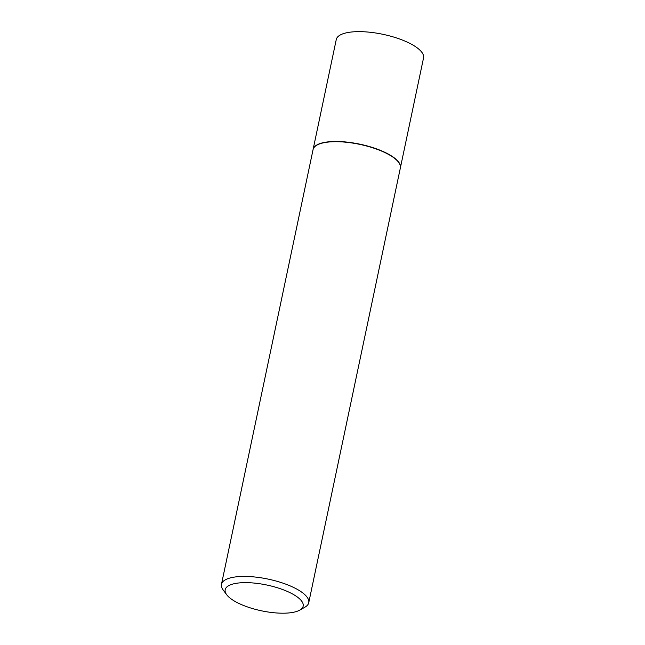 <?xml version="1.0" encoding="UTF-8"?>
<svg xmlns="http://www.w3.org/2000/svg" width="645" height="645" viewBox="0 0 645 645"><rect width="100%" height="100%" fill="white"/><g stroke="black" fill="none" stroke-linecap="round" stroke-linejoin="round"><path stroke-width="0.97" d="M400.376 167.885A44.602 14.738 -168.1 0 0 400.4 167.773L423.539 57.937A44.602 14.738 -168.1 0 0 398.417 38.587A44.602 14.738 -168.1 0 0 349.558 32.25A44.602 14.738 -168.1 0 0 336.263 39.547L313.115 149.382A44.602 14.738 -168.1 0 0 313.091 149.495M400.4 167.773A44.602 14.738 -168.1 0 0 375.269 148.423A44.602 14.738 -168.1 0 0 326.41 142.085A44.602 14.738 -168.1 0 0 313.115 149.382M398.562 162.242A44.36 14.666 -168.1 0 0 398.473 162.121A44.36 14.666 -168.1 0 0 326.572 142.174A44.36 14.666 -168.1 0 0 317.155 144.988A44.36 14.666 -168.1 0 0 317.026 145.06M299.74 610.13L304.908 607.195A44.602 14.738 -168.1 0 0 308.737 602.72L400.351 167.998A44.602 14.738 -168.1 0 0 398.65 162.363A44.602 14.738 -168.1 0 0 326.37 142.303A44.602 14.738 -168.1 0 0 316.897 145.133A44.602 14.738 -168.1 0 0 313.067 149.6L221.461 584.33A44.602 14.738 -168.1 0 0 223.154 589.965L226.701 594.738A39.845 13.166 -168.1 0 0 291.282 612.653A39.845 13.166 -168.1 0 0 299.74 610.13A39.845 13.166 -168.1 0 0 286.743 591.175A39.845 13.166 -168.1 0 0 237.07 583.185A39.845 13.166 -168.1 0 0 226.701 594.738M308.737 602.72A44.602 14.738 -168.1 0 0 283.606 583.37A44.602 14.738 -168.1 0 0 234.756 577.033A44.602 14.738 -168.1 0 0 221.461 584.33"/></g></svg>
